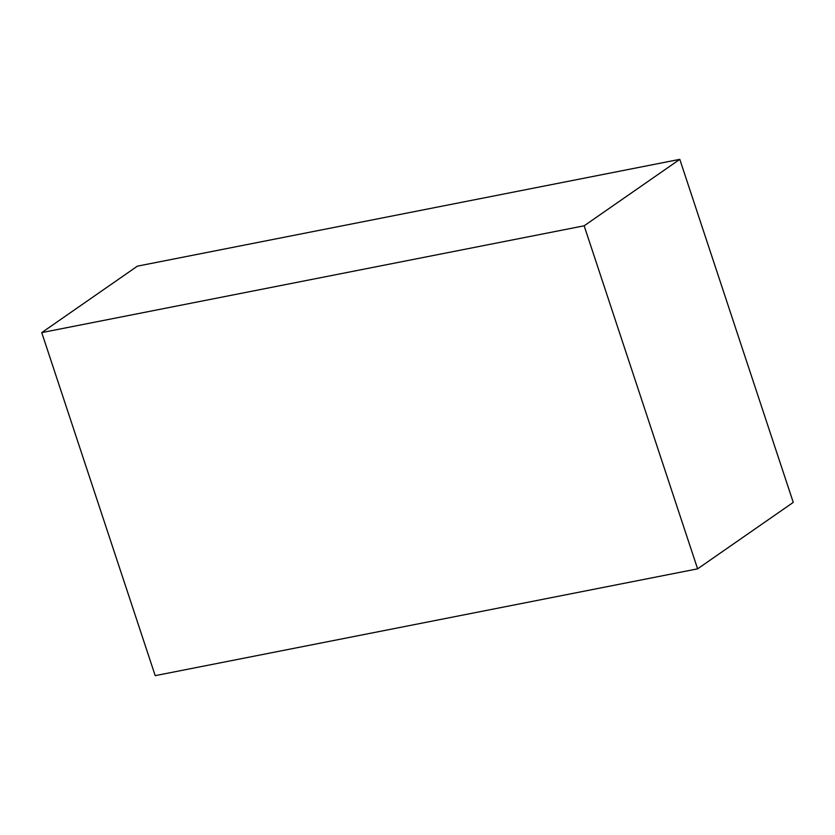 <?xml version="1.0" encoding="UTF-8"?>
<svg xmlns="http://www.w3.org/2000/svg" width="835" height="835" viewBox="0 0 835 835"><rect width="100%" height="100%" fill="white"/><g stroke="black" fill="none" stroke-linecap="round" stroke-linejoin="round"><path stroke-width="1.25" d="M41.75 332.601L155.206 675.651L697.601 568.844L793.25 502.399L679.794 159.349L137.399 266.156L41.75 332.601L584.156 225.794L679.794 159.349M697.601 568.844L584.156 225.794"/></g></svg>
